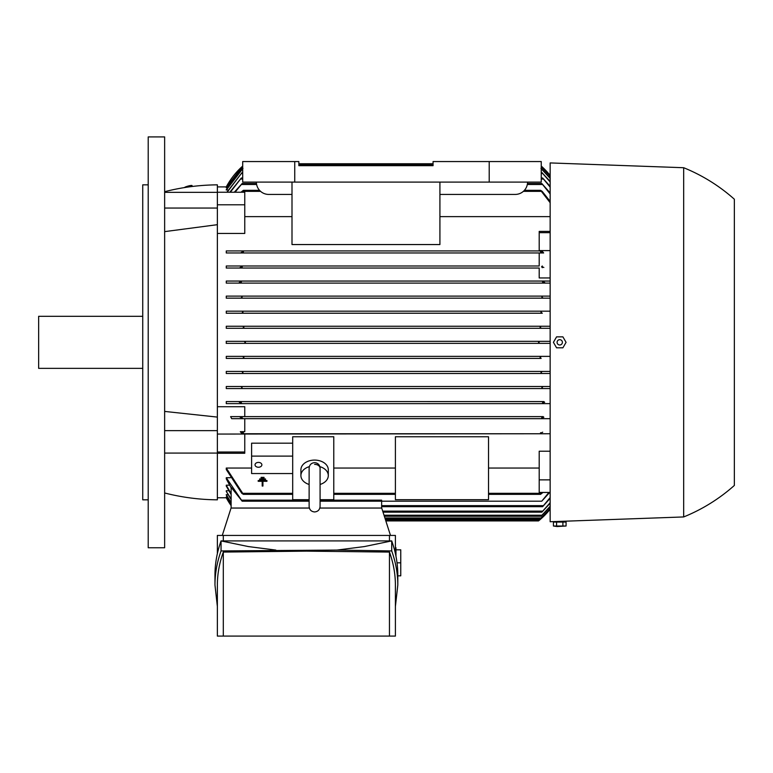 <?xml version="1.0" encoding="UTF-8"?>
<svg xmlns="http://www.w3.org/2000/svg" width="773" height="773" viewBox="0 0 773 773"><rect width="100%" height="100%" fill="white"/><g stroke="black" fill="none" stroke-linecap="round" stroke-linejoin="round"><path stroke-width="1.16" d="M261.1 478.081L261.1 477.347L264.018 477.347L264.018 478.081L261.1 478.081M262.192 481.289L258.182 481.289L258.182 480.564L266.946 480.564L266.946 481.289L262.926 481.289L262.926 486.043L262.192 486.043L262.192 481.289M259.641 479.685L259.641 478.951L265.487 478.951L265.487 479.685L259.641 479.685M541.757 267.014L542.288 265.989L541.757 267.014L542.327 267.69M542.627 282.145L543.139 282.783M540.984 311.809L541.902 311.181L550.154 311.181M541.284 328.293L540.056 327.269L541.129 326.245L550.154 326.245L226.267 326.245L541.129 326.245M244.2 343.357L245.447 342.333L244.2 341.308L550.154 341.308L226.267 341.308L226.267 343.357L550.154 343.357L539.757 343.357L538.51 342.333L539.757 343.357L244.336 343.357M242.674 356.372L243.901 357.397L242.828 358.421L541.129 358.421L540.056 357.397L541.332 356.372L550.154 356.372L226.267 356.372L541.332 356.372M541.902 373.494L242.055 373.494L242.983 372.46L242.055 373.494L226.267 373.494L550.154 373.494L541.902 373.494L540.965 372.46L542.269 371.436M241.35 402.588L240.712 403.622L543.245 403.622L542.598 402.588L543.245 403.622L226.267 403.622L226.267 401.564L543.767 401.583M543.139 401.892L542.627 402.52M550.154 277.951L539.196 277.951L539.196 268.038L226.267 268.038L226.267 265.989L539.196 265.989L539.196 252.974L543.651 252.974L541.921 250.925L539.196 250.925L539.196 231.407L550.154 231.407M543.651 252.974L226.267 252.974L226.267 250.925L540.984 250.925L540.578 251.95L540.984 250.925L541.921 250.925M217.368 186.902L226.267 186.902A75.319 75.319 0 0 1 242.703 166.069L226.615 186.902M228.035 190.052L226.267 189.646L242.703 168.572M227.31 187.733L226.267 187.53L242.703 166.63M234.287 192.235L242.2 183.472L235.05 192.235M550.154 193.946L541.757 183.472L550.154 192.902M550.154 187.114L542.598 177.993L550.154 186.312M229.794 192.235L241.35 177.993L230.306 192.235M550.154 181.984L541.854 172.514L550.154 181.404M226.827 192.235L242.104 172.514L227.165 192.235M550.154 178.389L540.965 168.408M242.983 168.408L226.267 190.052M541.255 168.572L550.154 178.012M550.154 176.225L541.255 166.804M242.703 166.804L226.267 187.733M541.255 166.63L550.154 176.041M550.154 175.452L541.255 166.069A75.319 75.319 0 0 1 550.154 175.452M240.983 192.235L243.379 190.322L259.535 190.322M550.154 202.719L540.578 190.322L542.163 191.346L550.154 201.395M243.379 190.322L242.123 192.235M550.154 216.624L439.914 216.624M292.001 216.624L244.761 216.624M164.639 492.981A219.117 219.117 0 0 0 217.368 499.822L217.368 204.797L244.761 204.797L244.761 233.446L217.368 233.446M217.368 406.714L244.761 406.714L244.761 416.628L543.168 416.628M543.979 401.564L226.267 401.564M226.267 388.558L542.636 388.558L226.267 388.558L226.267 386.5L550.154 386.5L240.751 386.5L242.104 387.524L241.321 388.558L242.104 387.524M226.267 373.494L226.267 371.436L550.154 371.436L241.669 371.436L242.983 372.46M541.129 358.421L226.267 358.421L226.267 356.372M242.828 326.245L243.901 327.269L242.625 328.293L550.154 328.293L226.267 328.293L226.267 326.245M542.288 313.229L226.267 313.229L226.267 311.181L541.902 311.181L242.055 311.181L242.983 312.205L241.669 313.229L542.288 313.229L540.965 312.205M550.154 298.165L226.267 298.165L226.267 296.117L550.154 296.117L542.636 296.117L541.854 297.141L543.206 298.165L550.154 298.165M226.267 283.102L550.154 283.102L226.267 283.102L226.267 281.053L550.154 281.053L543.245 281.053L542.598 282.077M226.267 250.925L539.196 250.925M226.189 341.308L244.79 341.308M539.196 232.654L550.154 232.654M539.196 250.607L550.154 250.607M539.196 268.038L226.267 268.038M241.63 416.976L242.2 417.652L241.669 418.686L242.2 417.652L241.669 418.686L542.288 418.686L541.757 417.652L542.288 418.686L231.687 418.686L230.615 416.628L543.235 416.628M226.267 265.989L539.196 265.989M543.844 267.458L541.651 266.569M217.368 204.797L217.368 192.235L244.761 192.235L244.761 204.797M164.639 191.694A219.117 219.117 0 0 1 217.368 184.844L217.368 192.235M242.2 267.014L241.669 265.989L242.2 267.014M226.615 497.764L231.127 505.648A75.319 75.319 0 0 1 226.267 497.773L217.368 497.773M231.127 498.981L226.267 491.367L226.267 490.739L228.789 490.739M231.127 505.049L226.267 497.136L227.31 496.933M231.127 503.039L226.267 495.02L228.035 494.614M231.127 494.536L226.267 486.043L226.267 485.183L229.562 485.183M226.267 485.183L231.127 493.725L231.127 487.782L226.267 478.864L226.267 477.724L230.373 477.724M226.267 468.051L243.379 494.343L241.794 493.319L226.267 469.52L226.267 468.051L251.602 468.051M333.772 468.051L395.399 468.051M488.526 468.051L539.196 468.051M550.154 492.44L539.196 492.44L539.196 451.219L550.154 451.219M244.761 418.686L244.761 431.692L240.306 431.692L242.036 433.75L242.973 433.75L243.379 432.716L242.973 433.75L550.154 433.75L217.368 434.059M217.368 452.012L244.761 452.012L244.761 453.258L217.368 453.258M292.687 443.18L251.602 443.18L251.602 456.118L292.687 456.118M309.123 499.696L292.687 499.696L292.687 436.755L333.772 436.755L333.772 499.696L320.08 499.696M395.399 499.696L395.399 436.755L488.526 436.755L488.526 499.696L395.399 499.696M314.601 464.351A5.479 3.875 0 0 1 320.041 467.771M309.123 484.458A13.692 9.682 0 0 1 300.91 475.579L300.91 469.771A13.692 9.682 0 0 1 314.601 460.09A13.692 9.682 0 0 1 328.293 469.771L328.293 475.579A13.692 9.682 0 0 1 320.08 484.458M319.877 466.641A13.692 9.682 0 0 1 328.293 475.579M300.91 475.579A13.692 9.682 0 0 1 309.326 466.641M539.196 479.869L550.154 479.869M226.267 477.724L242.2 501.194L241.669 500.17L309.123 500.17M549.671 492.44L541.757 501.194L548.907 492.44M231.127 508.045L231.127 487.29L242.162 501.194L309.123 501.194M244.761 416.628L230.615 416.628M242.036 433.75L244.761 433.75M244.761 452.012L244.761 434.059M244.761 431.692L240.306 431.692M241.253 432.194L243.543 433.247M381.64 508.045L381.64 501.194M381.64 506.673L542.598 506.673L550.154 497.561M550.154 498.353L542.598 506.673M383.022 512.151L541.854 512.151L550.154 502.692M231.127 499.571L226.267 491.367M226.267 494.614L231.127 502.653M226.267 496.933L231.127 504.866M385.833 520.915L538.51 520.915A75.319 75.319 0 0 0 550.154 509.214L539.757 519.891L385.505 519.891M550.154 508.624L540.056 519.002L550.154 508.441M242.625 328.293L226.267 328.293M226.267 371.436L241.669 371.436M226.267 386.5L240.751 386.5M550.154 388.558L542.636 388.558L541.854 387.524L543.206 386.5M226.267 252.974L542.163 252.974M542.704 252.471L540.414 251.418M243.543 251.418L241.253 252.471M242.973 250.925L243.379 251.95L242.973 250.925M241.321 402.52L240.818 401.892M542.53 402.946L544.656 402.24M239.292 402.24L241.418 402.868M240.712 403.622L226.267 403.622M550.154 403.622L543.245 403.622M242.307 266.569L240.113 267.458M541.651 418.096L543.844 417.217M240.113 417.217L242.307 418.096M241.669 418.686L231.687 418.686M550.154 418.686L542.288 418.686M544.656 282.435L542.53 281.72M241.418 281.72L239.292 282.435M226.267 281.053L543.245 281.053M240.712 281.053L241.35 282.077L240.712 281.053M240.818 282.783L241.321 282.145M242.973 433.75L243.379 432.716L242.819 432.107M540.414 433.247L542.704 432.194M540.984 433.75L540.578 432.716L540.984 433.75M226.267 296.117L241.321 296.117L242.104 297.141L240.751 298.165L543.206 298.165M240.886 298.156L226.267 298.165M242.123 297.045L241.321 296.117L542.636 296.117M538.51 342.333L539.757 341.308M244.79 343.357L226.189 343.357M241.669 313.229L226.267 313.229M226.267 311.181L242.055 311.181M242.828 358.421L226.267 358.421M242.104 172.514L242.703 172.514M541.255 172.514L541.854 172.514M550.154 503.262L541.854 512.151M550.154 506.663L540.965 516.258L550.154 506.286M384.345 516.258L540.965 516.258M241.35 177.993L242.703 177.993M541.255 177.993L542.598 177.993M320.08 501.194L541.757 501.194M242.2 183.472L256.472 183.472M527.486 183.472L541.757 183.472M542.975 492.44L540.578 494.343L541.834 492.44M243.379 494.343L292.687 494.343M333.772 494.343L395.399 494.343M488.526 494.343L540.578 494.343M524.423 190.322L540.578 190.322M298.851 163.75L433.064 163.75M385.225 519.002L540.056 519.002M298.851 165.673L433.064 165.673L298.851 165.673L298.851 161.557L242.703 161.557L242.703 182.099L541.255 182.099L541.255 161.557L433.064 161.557L433.064 165.673M390.491 535.428L381.707 508.045L319.848 508.045M309.355 508.045L231.059 508.045L222.276 535.428M217.368 553.584L217.368 535.428L395.399 535.428L395.399 553.584M389.457 540.907L389.457 535.428M214.971 585.055L214.971 575.035C214.981 563.623 217.01 552.251 221.049 540.907L391.718 540.907C395.766 552.251 397.795 563.623 397.805 575.035L397.805 585.055C397.795 573.653 395.766 562.271 391.718 550.936L336.951 550.076L221.049 550.936C217.01 562.271 214.981 573.653 214.971 585.055L217.368 606.505M275.816 550.076L248.413 546.579L221.049 540.907L221.049 550.936M395.399 606.505L397.805 585.055M223.31 552.077C219.358 563.034 217.377 574.03 217.368 585.055L217.368 636.092L223.31 636.092L223.31 552.077L306.388 551.139L389.457 552.077C393.409 563.034 395.389 574.03 395.399 585.055L395.399 636.092L223.31 636.092M389.457 636.092L389.457 552.077M336.951 550.076L364.354 546.579L391.718 540.907L391.718 550.936M223.31 535.428L223.31 540.907M395.969 556.28L395.969 547.757L395.399 547.757M395.969 549.816L400.762 549.816L400.762 575.827L397.805 575.827M400.762 562.821L397.022 562.821M251.602 456.118L251.602 473.549L292.687 473.549M255.032 464.834A3.421 2.425 0 0 1 258.453 462.409A3.421 2.425 0 0 1 261.873 464.834A3.421 2.425 0 0 1 258.453 467.25A3.421 2.425 0 0 1 255.032 464.834M292.001 182.099L292.001 244.548L439.914 244.548L439.914 182.099M527.553 182.099A12.329 12.329 0 0 1 515.233 194.429L439.914 194.429M292.001 194.429L268.724 194.429A12.329 12.329 0 0 1 256.394 182.099M294.745 161.557L294.745 182.099M489.212 161.557L489.212 182.099M550.154 162.929L550.154 521.736L683.68 516.944L683.68 167.722L550.154 162.929M564.329 522.075L555.149 522.075M556.579 522.075L553.42 522.075L553.42 526.017L557.082 526.529L566.068 526.017L566.068 522.075L556.579 522.075L556.579 526.017L566.068 526.017M562.899 522.075L562.899 526.017M553.42 526.017L556.579 526.017M683.68 167.722A174.611 174.611 0 0 1 734.35 199.221L734.35 485.444A174.611 174.611 0 0 1 683.68 516.944M566.068 342.333L562.899 347.811L556.579 347.811L553.42 342.333L556.579 336.854L562.899 336.854L566.068 342.333M557.082 342.333A2.657 2.657 0 0 0 559.739 344.99A2.657 2.657 0 0 0 562.396 342.333A2.657 2.657 0 0 0 559.739 339.676A2.657 2.657 0 0 0 557.082 342.333M164.639 342.333L164.639 547.757L148.213 547.757L148.213 136.908L164.639 136.908L164.639 342.333M184.457 187.578A3.942 0.56 -15.2 0 1 188.332 186.013A3.942 0.56 -15.2 0 1 192.062 185.588A3.942 0.56 -15.2 0 1 192.062 185.607M217.368 192.342L164.639 192.342M217.368 224.682L164.639 231.629M217.368 208.053L164.639 208.053M164.639 411.42L217.368 417.091M217.368 430.638L164.639 430.638M217.368 453.075L164.639 453.075M148.213 184.844L142.734 184.844L142.734 499.822L148.213 499.822M142.734 316.312L38.65 316.312L38.65 368.354L142.734 368.354M241.669 184.496L256.636 184.496M527.321 184.496L542.288 184.496M240.712 179.027L242.703 179.027M541.255 179.027L543.245 179.027M241.321 173.548L242.703 173.548M541.255 173.548L542.636 173.548M242.055 169.432L242.703 169.432M541.255 169.432L541.902 169.432M298.851 164.784L433.064 164.784M242.973 191.346L260.569 191.346M523.389 191.346L540.984 191.346M320.08 500.17L381.64 500.17M381.64 505.648L543.245 505.648M382.693 511.127L542.636 511.127M384.017 515.233L541.902 515.233M384.886 517.968L541.129 517.968M242.973 493.319L292.687 493.319L242.973 493.319M333.772 493.319L395.399 493.319L333.772 493.319M488.526 493.319L540.984 493.319L488.526 493.319M320.08 468.486L320.08 468.129C319.751 464.795 317.925 462.969 314.601 462.65C311.277 462.969 309.451 464.795 309.123 468.129L309.123 506.47C309.451 509.803 311.277 511.629 314.601 511.948C317.925 511.629 319.751 509.803 320.08 506.47L320.08 500.856M320.08 468.129L320.08 506.47M192.303 186.467L192.062 185.588"/></g></svg>
